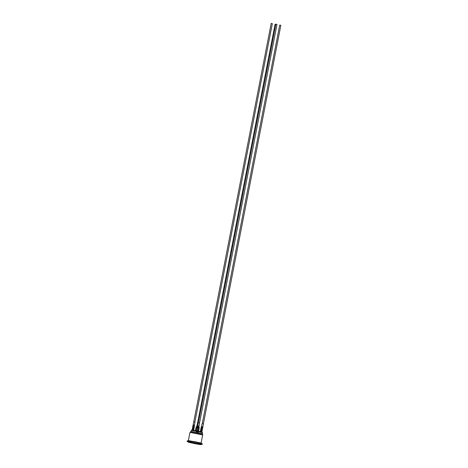 <?xml version="1.0" encoding="UTF-8"?>
<svg xmlns="http://www.w3.org/2000/svg" width="468" height="468" viewBox="0 0 468 468"><rect width="100%" height="100%" fill="white"/><g stroke="black" fill="none" stroke-linecap="round" stroke-linejoin="round"><path stroke-width="0.7" d="M197.724 425.985L198.964 426.219L199.204 427.963L196.718 427.495L197.695 425.968L196.771 427.483L196.145 430.706M197.285 426.646L197.034 427.027M197.695 425.974L198.327 422.715L199.596 422.967L198.976 426.33M198.578 431.186L199.204 427.963M196.098 430.7L196.718 427.495M198.391 422.721L275.863 24.178L276.998 24.4L199.532 422.943M197.081 425.699L196.022 427.6L196.975 425.687L198.21 425.921M196.677 427.711L196.074 427.594L195.495 430.583M198.28 422.967L197.525 422.838L196.929 425.775M195.443 430.578L196.022 427.6M275.81 24.43L275.061 24.301L197.595 422.844M202.334 426.582L202.896 426.711L203.451 423.862L202.182 423.616L200.942 428.477L202.334 426.582L201.737 428.553L201.17 428.442L200.544 431.66M201.883 431.929L202.896 426.711L202.504 428.746L201.737 428.553L201.111 431.765M200.333 431.619L200.942 428.477M203.387 423.844L280.853 25.301L280.338 25.178L279.718 25.079L202.246 423.622M193.799 424.897L194.284 427.085L192.722 426.822L193.12 424.786L193.799 424.897L193.091 430.18M193.179 424.804L193.67 421.937L194.94 422.189L194.255 426.734M193.658 430.303L194.284 427.085M194.881 422.165L272.347 23.622L271.206 23.4L193.74 421.943M188.891 442.395L187.177 441.476L187.27 440.797L195.501 442.155L202.328 443.722L202.158 444.389L200.228 444.6L188.891 442.395L200.228 444.6M187.147 441.447L202.199 444.372M197.209 432.578L202.562 433.649L202.404 434.45L190.687 432.163L190.827 431.367L197.209 432.578L198.04 432.426L198.526 431.671L202.416 432.596L202.562 433.649M188.996 440.803L188.37 440.587L189.979 432.362L202.24 434.854M188.37 440.587L201.105 443.003L202.702 434.784M188.961 440.973L195.425 441.769L200.696 443.255M196.671 432.315L196.256 431.221L191.353 430.443L190.827 431.367M198.391 431.987L198.526 431.671M200.731 443.056L201.105 443.003M196.49 432.122L196.262 431.555L198.444 431.982M194.208 430.847L194.214 430.414L193.998 430.812M200.251 432.034L200.169 431.59M194.957 443.418L190.289 442.652L194.957 443.418M198.063 426.026L197.005 430.87M198.689 426.149L197.847 431.04M201.755 431.894L202.375 428.706M193.237 424.798L192.307 430.051M200.158 431.666L201.515 431.923L201.439 432.303M194.612 430.917L194.741 430.449L194.501 430.899L194.694 430.519L200.088 431.584L200.006 431.982M192.863 430.618L192.939 430.232L194.565 430.554M194.583 430.478L194.214 430.414L194.583 430.478M191.605 430.443L191.675 430.086L192.693 430.186L192.617 430.583M194.577 430.501L200.058 431.496M200.076 431.999L200.152 431.607L200.093 431.999M201.667 432.362L201.544 431.847L202.059 432.058M192.775 430.121L191.892 430.086M198.871 444.109C197.935 444.255 201.111 444.735 194.179 443.541L190.33 442.447M192.102 430.028L192.722 426.822M190.687 432.163L189.979 432.362M192.921 430.145L191.675 430.086M200.169 431.607L194.741 430.449M202.188 432.502L202.252 432.145"/></g></svg>
